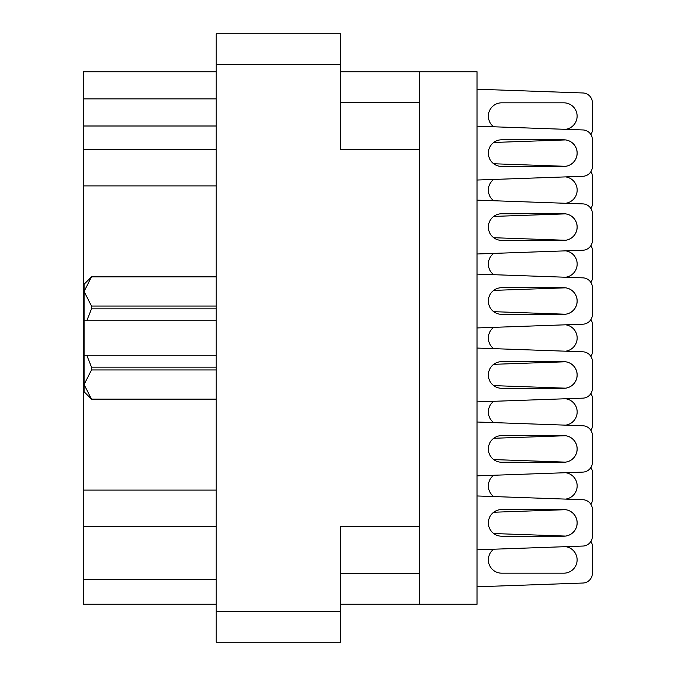 <?xml version="1.0" encoding="UTF-8"?>
<svg xmlns="http://www.w3.org/2000/svg" width="676" height="676" viewBox="0 0 676 676"><rect width="100%" height="100%" fill="white"/><g stroke="black" fill="none" stroke-linecap="round" stroke-linejoin="round"><path stroke-width="1.01" d="M419.348 526.587L340.467 526.587L340.467 642.2L216.219 642.2L216.219 33.8L340.467 33.8L340.467 149.413L419.348 149.413L419.348 604.234L340.467 604.234M419.348 604.234L477.036 604.234L477.036 71.766L419.348 71.766L419.348 149.413M340.467 71.766L419.348 71.766M216.219 604.234L83.596 604.234L83.596 579.585L216.219 579.585M216.219 526.46L83.596 526.46L83.596 579.585M216.219 185.9L83.596 185.9L83.596 490.1L216.219 490.1M216.219 125.998L83.596 125.998L83.596 149.54L216.219 149.54M83.596 125.998L83.596 98.882L216.219 98.882M216.219 71.766L83.596 71.766L83.596 98.882M83.596 526.46L83.596 490.1M83.596 185.9L83.596 149.54M477.036 549.808L582.889 546.056A9.861 9.861 -90 0 0 592.404 536.195L592.404 509.577A9.861 9.861 -90 0 0 582.889 499.716L477.036 495.964M563.809 509.577L501.685 509.577A13.309 13.309 -90 0 0 488.376 522.886A13.309 13.309 -90 0 0 501.685 536.195L563.809 536.195A13.309 13.309 -90 0 0 577.118 522.886A13.309 13.309 -90 0 0 563.809 509.577M477.036 180.036L582.889 176.284A9.861 9.861 -90 0 0 592.404 166.423L592.404 139.805A9.861 9.861 -90 0 0 582.889 129.944L477.036 126.192M565.558 166.313A13.309 13.309 -90 0 0 565.558 139.915A13.309 13.309 -90 0 1 565.558 166.313A13.309 13.309 -90 0 0 565.558 139.915A13.309 13.309 -90 0 1 565.558 166.313L493.691 163.761A13.309 13.309 -90 0 1 493.691 142.467A13.309 13.309 -90 0 0 493.691 163.761A13.309 13.309 -90 0 1 493.691 142.467A13.309 13.309 -90 0 0 493.691 163.761A13.309 13.309 -90 0 1 493.691 142.467A13.309 13.309 -90 0 0 493.691 163.761A13.309 13.309 -90 0 1 493.691 142.467L565.558 139.915A13.309 13.309 -90 0 1 565.558 166.313A13.309 13.309 -90 0 0 565.558 139.915A13.309 13.309 -90 0 1 565.558 166.313M590.934 134.625A9.861 9.861 -90 0 0 592.404 129.446L592.404 102.828A9.861 9.861 -90 0 0 582.889 92.967L477.036 89.215M565.558 129.336A13.309 13.309 -90 0 0 577.093 115.258A13.309 13.309 -90 0 0 563.809 102.828A13.309 13.309 -90 0 1 577.093 115.258A13.309 13.309 -90 0 1 565.558 129.336A13.309 13.309 -90 0 0 577.093 115.258A13.309 13.309 -90 0 0 563.809 102.828A13.309 13.309 -90 0 1 577.093 115.258A13.309 13.309 -90 0 1 565.558 129.336A13.309 13.309 -90 0 0 577.093 115.258A13.309 13.309 -90 0 0 563.809 102.828A13.309 13.309 -90 0 1 577.093 115.258A13.309 13.309 -90 0 1 565.558 129.336A13.309 13.309 -90 0 0 577.093 115.258A13.309 13.309 -90 0 0 563.809 102.828L501.685 102.828A13.309 13.309 -90 0 0 493.691 126.784A13.309 13.309 -90 0 1 501.685 102.828A13.309 13.309 -90 0 0 493.691 126.784A13.309 13.309 -90 0 1 501.685 102.828A13.309 13.309 -90 0 0 493.691 126.784A13.309 13.309 -90 0 1 501.685 102.828A13.309 13.309 -90 0 0 493.691 126.784M477.036 586.785L582.889 583.033A9.861 9.861 -90 0 0 592.404 573.172L592.404 546.554A9.861 9.861 -90 0 0 590.934 541.375M493.691 549.216A13.309 13.309 -90 0 0 501.685 573.172A13.309 13.309 -90 0 1 493.691 549.216A13.309 13.309 -90 0 0 501.685 573.172A13.309 13.309 -90 0 1 493.691 549.216A13.309 13.309 -90 0 0 501.685 573.172A13.309 13.309 -90 0 1 493.691 549.216A13.309 13.309 -90 0 0 501.685 573.172L563.809 573.172A13.309 13.309 -90 0 0 577.093 560.742A13.309 13.309 -90 0 0 565.558 546.664A13.309 13.309 -90 0 1 577.093 560.742A13.309 13.309 -90 0 1 563.809 573.172A13.309 13.309 -90 0 0 577.093 560.742A13.309 13.309 -90 0 0 565.558 546.664A13.309 13.309 -90 0 1 577.093 560.742A13.309 13.309 -90 0 1 563.809 573.172A13.309 13.309 -90 0 0 577.093 560.742A13.309 13.309 -90 0 0 565.558 546.664A13.309 13.309 -90 0 1 577.093 560.742A13.309 13.309 -90 0 1 563.809 573.172A13.309 13.309 -90 0 0 577.093 560.742A13.309 13.309 -90 0 0 565.558 546.664M592.404 573.172L592.404 546.554L592.404 573.172M565.558 536.085L493.691 533.533A13.309 13.309 -90 0 1 493.691 512.239A13.309 13.309 -90 0 0 493.691 533.533A13.309 13.309 -90 0 1 493.691 512.239A13.309 13.309 -90 0 0 493.691 533.533A13.309 13.309 -90 0 1 493.691 512.239L565.558 509.687A13.309 13.309 -90 0 1 565.558 536.085A13.309 13.309 -90 0 0 565.558 509.687A13.309 13.309 -90 0 1 565.558 536.085A13.309 13.309 -90 0 0 565.558 509.687A13.309 13.309 -90 0 1 565.558 536.085A13.309 13.309 -90 0 0 565.558 509.687A13.309 13.309 -90 0 1 565.558 536.085M592.404 166.423L592.404 139.805M477.036 253.99L582.889 250.238A9.861 9.861 -90 0 0 592.404 240.377L592.404 213.76A9.861 9.861 -90 0 0 582.889 203.899L477.036 200.147M565.558 240.267A13.309 13.309 -90 0 0 565.558 213.869A13.309 13.309 -90 0 1 565.558 240.267A13.309 13.309 -90 0 0 565.558 213.869A13.309 13.309 -90 0 1 565.558 240.267L493.691 237.715A13.309 13.309 -90 0 1 493.691 216.421A13.309 13.309 -90 0 0 493.691 237.715A13.309 13.309 -90 0 1 493.691 216.421A13.309 13.309 -90 0 0 493.691 237.715A13.309 13.309 -90 0 1 493.691 216.421L565.558 213.869A13.309 13.309 -90 0 1 565.558 240.267A13.309 13.309 -90 0 0 565.558 213.869A13.309 13.309 -90 0 1 565.558 240.267M592.404 240.377L592.404 213.76M477.036 327.945L582.889 324.193A9.861 9.861 -90 0 0 592.404 314.332L592.404 287.714A9.861 9.861 -90 0 0 582.889 277.853L477.036 274.101M565.558 314.222A13.309 13.309 -90 0 0 565.558 287.824A13.309 13.309 -90 0 1 565.558 314.222A13.309 13.309 -90 0 0 565.558 287.824L493.691 290.376A13.309 13.309 -90 0 0 493.691 311.67A13.309 13.309 -90 0 1 493.691 290.376A13.309 13.309 -90 0 0 493.691 311.67L565.558 314.222A13.309 13.309 -90 0 0 565.558 287.824A13.309 13.309 -90 0 1 565.558 314.222M592.404 314.332L592.404 287.714M477.036 401.899L582.889 398.147A9.861 9.861 -90 0 0 592.404 388.286L592.404 361.668A9.861 9.861 -90 0 0 582.889 351.807L477.036 348.055M565.558 388.176A13.309 13.309 -90 0 0 565.558 361.778A13.309 13.309 -90 0 1 565.558 388.176A13.309 13.309 -90 0 0 565.558 361.778L493.691 364.33A13.309 13.309 -90 0 0 493.691 385.624A13.309 13.309 -90 0 1 493.691 364.33A13.309 13.309 -90 0 0 493.691 385.624L565.558 388.176A13.309 13.309 -90 0 0 565.558 361.778A13.309 13.309 -90 0 1 565.558 388.176M592.404 388.286L592.404 361.668M477.036 475.853L582.889 472.102A9.861 9.861 -90 0 0 592.404 462.24L592.404 435.623A9.861 9.861 -90 0 0 582.889 425.762L477.036 422.01M565.558 462.13A13.309 13.309 -90 0 0 565.558 435.733A13.309 13.309 -90 0 1 565.558 462.13A13.309 13.309 -90 0 0 565.558 435.733A13.309 13.309 -90 0 1 565.558 462.13L493.691 459.579A13.309 13.309 -90 0 1 493.691 438.285A13.309 13.309 -90 0 0 493.691 459.579A13.309 13.309 -90 0 1 493.691 438.285A13.309 13.309 -90 0 0 493.691 459.579A13.309 13.309 -90 0 1 493.691 438.285L565.558 435.733A13.309 13.309 -90 0 1 565.558 462.13A13.309 13.309 -90 0 0 565.558 435.733A13.309 13.309 -90 0 1 565.558 462.13M592.404 462.24L592.404 435.623M592.404 536.195L592.404 509.577M592.404 129.446L592.404 102.828L592.404 129.446M590.934 208.58A9.861 9.861 -90 0 0 592.404 203.4L592.404 176.782A9.861 9.861 -90 0 0 590.934 171.603M565.558 203.29A13.309 13.309 -90 0 0 565.558 176.892A13.309 13.309 -90 0 1 565.558 203.29A13.309 13.309 -90 0 0 565.558 176.892A13.309 13.309 -90 0 1 565.558 203.29A13.309 13.309 -90 0 0 565.558 176.892A13.309 13.309 -90 0 1 565.558 203.29A13.309 13.309 -90 0 0 565.558 176.892M493.691 179.444A13.309 13.309 -90 0 0 493.691 200.738A13.309 13.309 -90 0 1 493.691 179.444A13.309 13.309 -90 0 0 493.691 200.738A13.309 13.309 -90 0 1 493.691 179.444A13.309 13.309 -90 0 0 493.691 200.738A13.309 13.309 -90 0 1 493.691 179.444A13.309 13.309 -90 0 0 493.691 200.738M592.404 203.4L592.404 176.782L592.404 203.4M590.934 282.534A9.861 9.861 -90 0 0 592.404 277.354L592.404 250.737A9.861 9.861 -90 0 0 590.934 245.557M565.558 277.245A13.309 13.309 -90 0 0 565.558 250.847A13.309 13.309 -90 0 1 565.558 277.245A13.309 13.309 -90 0 0 565.558 250.847A13.309 13.309 -90 0 1 565.558 277.245A13.309 13.309 -90 0 0 565.558 250.847A13.309 13.309 -90 0 1 565.558 277.245M493.691 253.399A13.309 13.309 -90 0 0 493.691 274.693A13.309 13.309 -90 0 1 493.691 253.399A13.309 13.309 -90 0 0 493.691 274.693A13.309 13.309 -90 0 1 493.691 253.399A13.309 13.309 -90 0 0 493.691 274.693A13.309 13.309 -90 0 1 493.691 253.399M592.404 277.354L592.404 250.737M590.934 356.489A9.861 9.861 -90 0 0 592.404 351.309L592.404 324.691A9.861 9.861 -90 0 0 590.934 319.511M565.558 351.199A13.309 13.309 -90 0 0 565.558 324.801A13.309 13.309 -90 0 1 565.558 351.199A13.309 13.309 -90 0 0 565.558 324.801A13.309 13.309 -90 0 1 565.558 351.199A13.309 13.309 -90 0 0 565.558 324.801A13.309 13.309 -90 0 1 565.558 351.199M493.691 327.353A13.309 13.309 -90 0 0 493.691 348.647A13.309 13.309 -90 0 1 493.691 327.353A13.309 13.309 -90 0 0 493.691 348.647A13.309 13.309 -90 0 1 493.691 327.353A13.309 13.309 -90 0 0 493.691 348.647A13.309 13.309 -90 0 1 493.691 327.353M592.404 351.309L592.404 324.691M590.934 430.443A9.861 9.861 -90 0 0 592.404 425.263L592.404 398.646A9.861 9.861 -90 0 0 590.934 393.466M565.558 425.153A13.309 13.309 -90 0 0 565.558 398.755A13.309 13.309 -90 0 1 565.558 425.153A13.309 13.309 -90 0 0 565.558 398.755A13.309 13.309 -90 0 1 565.558 425.153A13.309 13.309 -90 0 0 565.558 398.755A13.309 13.309 -90 0 1 565.558 425.153M493.691 401.307A13.309 13.309 -90 0 0 493.691 422.601A13.309 13.309 -90 0 1 493.691 401.307A13.309 13.309 -90 0 0 493.691 422.601A13.309 13.309 -90 0 1 493.691 401.307A13.309 13.309 -90 0 0 493.691 422.601A13.309 13.309 -90 0 1 493.691 401.307M592.404 425.263L592.404 398.646M590.934 504.397A9.861 9.861 -90 0 0 592.404 499.218L592.404 472.6A9.861 9.861 -90 0 0 590.934 467.42M565.558 499.108A13.309 13.309 -90 0 0 565.558 472.71A13.309 13.309 -90 0 1 565.558 499.108A13.309 13.309 -90 0 0 565.558 472.71A13.309 13.309 -90 0 1 565.558 499.108A13.309 13.309 -90 0 0 565.558 472.71A13.309 13.309 -90 0 1 565.558 499.108A13.309 13.309 -90 0 0 565.558 472.71M493.691 475.262A13.309 13.309 -90 0 0 493.691 496.556A13.309 13.309 -90 0 1 493.691 475.262A13.309 13.309 -90 0 0 493.691 496.556A13.309 13.309 -90 0 1 493.691 475.262A13.309 13.309 -90 0 0 493.691 496.556A13.309 13.309 -90 0 1 493.691 475.262A13.309 13.309 -90 0 0 493.691 496.556M592.404 499.218L592.404 472.6L592.404 499.218M493.691 512.239A13.309 13.309 -90 0 0 493.691 533.533A13.309 13.309 -90 0 1 493.691 512.239M493.691 438.285A13.309 13.309 -90 0 0 493.691 459.579A13.309 13.309 -90 0 1 493.691 438.285M563.809 435.623L501.685 435.623A13.309 13.309 -90 0 0 488.376 448.932A13.309 13.309 -90 0 0 501.685 462.24L563.809 462.24A13.309 13.309 -90 0 0 577.118 448.932A13.309 13.309 -90 0 0 563.809 435.623M493.691 364.33A13.309 13.309 -90 0 0 493.691 385.624A13.309 13.309 -90 0 1 493.691 364.33M563.809 361.668L501.685 361.668A13.309 13.309 -90 0 0 488.376 374.977A13.309 13.309 -90 0 0 501.685 388.286L563.809 388.286A13.309 13.309 -90 0 0 577.118 374.977A13.309 13.309 -90 0 0 563.809 361.668M493.691 290.376A13.309 13.309 -90 0 0 493.691 311.67A13.309 13.309 -90 0 1 493.691 290.376M563.809 287.714L501.685 287.714A13.309 13.309 -90 0 0 488.376 301.023A13.309 13.309 -90 0 0 501.685 314.332L563.809 314.332A13.309 13.309 -90 0 0 577.118 301.023A13.309 13.309 -90 0 0 563.809 287.714M493.691 216.421A13.309 13.309 -90 0 0 493.691 237.715A13.309 13.309 -90 0 1 493.691 216.421M563.809 213.76L501.685 213.76A13.309 13.309 -90 0 0 488.376 227.068A13.309 13.309 -90 0 0 501.685 240.377L563.809 240.377A13.309 13.309 -90 0 0 577.118 227.068A13.309 13.309 -90 0 0 563.809 213.76M563.809 139.805L501.685 139.805A13.309 13.309 -90 0 0 488.376 153.114A13.309 13.309 -90 0 0 501.685 166.423L563.809 166.423A13.309 13.309 -90 0 0 577.118 153.114A13.309 13.309 -90 0 0 563.809 139.805M216.219 369.966L91.488 369.966L91.488 367.144L86.79 355.255L216.219 355.255M91.488 367.144L216.219 367.144M216.219 276.89L91.488 276.89L84.086 291.457L84.246 289.421M91.488 276.89L84.086 284.258L84.086 291.457L91.488 306.034L216.219 306.034M216.219 308.856L91.488 308.856L86.79 320.745L84.086 320.745L84.086 291.457M91.488 308.856L91.488 306.034M86.79 355.255L84.086 355.255L84.086 384.543L91.488 399.11L216.219 399.11M91.488 369.966L84.086 384.543L84.086 391.742L91.488 399.11M84.086 320.745L84.086 355.255M216.219 320.745L86.79 320.745M340.467 64.372L216.219 64.372M216.219 611.628L340.467 611.628M340.467 573.67L419.348 573.67M419.348 102.329L340.467 102.329M216.219 276.864L91.488 276.864M216.219 399.136L91.488 399.136"/></g></svg>
